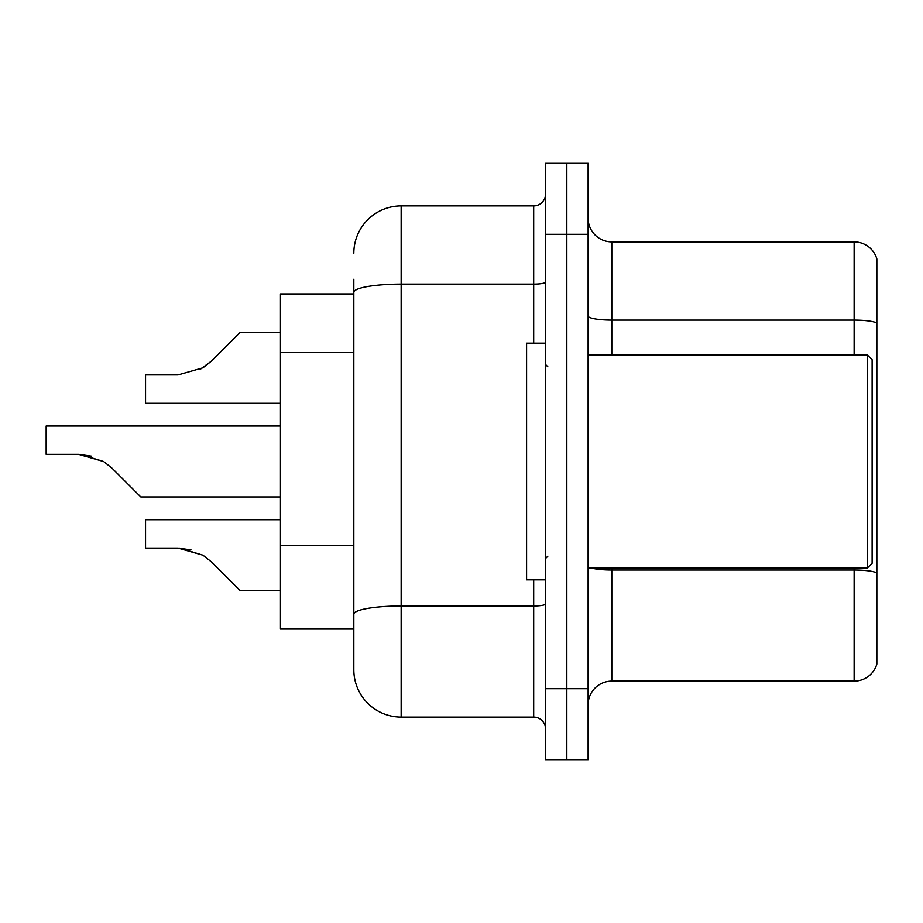 <?xml version="1.0" encoding="UTF-8"?>
<svg xmlns="http://www.w3.org/2000/svg" width="923" height="923" viewBox="0 0 923 923"><rect width="100%" height="100%" fill="white"/><g stroke="black" fill="none" stroke-linecap="round" stroke-linejoin="round"><path stroke-width="1.38" d="M353.821 293.941L280.454 293.941L280.454 629.059L353.821 629.059L353.821 669.763L353.821 279.265M588.113 704.791A23.663 23.663 0 0 1 611.787 681.128L854.133 681.128L854.133 568.003M566.814 688.696L566.814 759.698L588.113 759.698L588.113 688.696L566.814 688.696L566.814 759.698L545.516 759.698L545.516 688.696L566.814 688.696L566.814 234.304L566.814 688.696M545.516 688.696L545.516 163.302L566.814 163.302L566.814 234.304L566.814 163.302L588.113 163.302L588.113 688.696M876.85 258.913A23.663 23.663 0 0 0 854.133 241.872A23.663 23.663 0 0 1 876.85 258.913L876.85 664.087A23.663 23.663 0 0 1 854.133 681.128M876.85 323.062L876.85 323.062A23.663 4.107 180 0 0 854.133 320.096L854.133 241.872L611.787 241.872A23.663 23.663 0 0 1 588.113 218.209A23.663 23.663 0 0 0 611.787 241.872L611.787 354.997M876.85 323.385L876.85 572.975A23.663 4.107 180 0 0 854.133 570.022L611.787 570.022L611.787 681.128M353.821 253.237A47.338 47.338 0 0 1 401.147 205.898L401.147 717.102L533.679 717.102L533.679 579.829M401.147 205.898L533.679 205.898A11.837 11.837 0 0 0 545.516 194.072M353.821 643.735L353.821 622.437M545.516 728.928A11.837 11.837 0 0 0 533.679 717.102M401.147 717.102A47.338 47.338 0 0 1 353.821 669.763M280.454 519.718L145.546 519.718L145.546 548.089L178.012 548.089L145.546 548.089L178.012 548.089L145.546 548.089L178.012 548.089L145.546 548.089L178.012 548.089L145.546 548.089L178.012 548.089L145.546 548.089L178.012 548.089L145.546 548.089L178.012 548.089L191.003 549.9L178.012 548.089L145.546 548.089L178.012 548.089L203.002 555.219L179.789 548.124L203.002 555.219L179.789 548.124L203.002 555.219L179.789 548.124L203.002 555.219L179.789 548.124L203.002 555.219L179.789 548.124L203.002 555.219L179.789 548.124L203.002 555.219L179.789 548.124L203.002 555.219L211.482 561.945L240.222 590.685L280.454 590.685M203.002 555.219L211.482 561.945M280.454 425.999L46.15 425.999L46.15 454.37L78.605 454.37L46.15 454.37L78.605 454.37L46.15 454.37L78.605 454.37L46.15 454.37L78.605 454.37L46.15 454.37L78.605 454.37L46.15 454.37L78.605 454.37L46.15 454.37L78.605 454.37L46.15 454.37L78.605 454.37L103.595 461.5L80.393 454.404L103.595 461.5L80.393 454.404L103.595 461.5L80.393 454.404L103.595 461.5L80.393 454.404L103.595 461.5L80.393 454.404L103.595 461.5L80.393 454.404L103.595 461.5L80.393 454.404L103.595 461.5L112.075 468.226L140.815 496.966L280.454 496.966M103.595 461.5L112.075 468.226M280.454 332.315L240.222 332.315L211.482 361.055L203.002 367.781L178.012 374.911L145.546 374.911L145.546 403.282L280.454 403.282M211.482 361.055L200.095 369.442M867.378 354.997L872.12 359.728L872.12 563.272L867.378 568.003L867.378 354.997L588.113 354.997M545.516 343.171L526.583 343.171L526.583 579.829L545.516 579.829M91.596 456.181L78.605 454.37M353.821 352.609L280.454 352.609M353.821 545.735L280.454 545.735M854.133 354.997L854.133 320.096L611.787 320.096A23.663 4.107 0 0 1 588.113 315.989M588.113 234.304L545.516 234.304M611.787 568.003L611.787 570.022A23.663 4.107 -0 0 1 591.401 568.003M545.516 603.942A11.837 2.054 0 0 1 533.679 605.996L401.147 605.996A47.338 8.215 180 0 0 353.821 614.21M353.821 292.349A47.338 8.215 180 0 1 401.147 284.122L533.679 284.122L533.679 205.898M533.679 343.171L533.679 284.122A11.837 2.054 0 0 0 545.516 282.069M588.113 568.003L867.378 568.003M547.881 366.835L545.516 364.47M547.881 556.165L545.516 558.53"/></g></svg>
